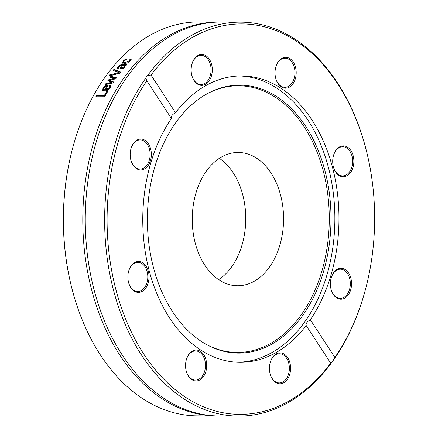 <?xml version="1.0" encoding="UTF-8"?>
<svg xmlns="http://www.w3.org/2000/svg" width="438" height="438" viewBox="0 0 438 438"><rect width="100%" height="100%" fill="white"/><g stroke="black" fill="none" stroke-linecap="round" stroke-linejoin="round"><path stroke-width="0.66" d="M145.909 77.942A5.207 2.716 147.9 0 1 146.582 76.645A5.207 2.716 148 0 1 147.77 75.358L151.011 75.062L175.539 112.73C172.123 114.581 170.743 116.503 171.395 118.484L146.867 80.816L145.909 77.942A196.985 134.97 90.3 0 0 114.23 292.896A196.985 134.97 90.3 0 0 238.469 416.1A196.985 134.97 90.3 0 0 287.793 402.801A196.985 134.97 90.3 0 0 331.44 362.878L330.728 363.19A195.249 133.782 -89.7 0 1 143.697 353.953A195.249 133.782 -89.7 0 1 146.867 80.816L146.829 80.762M330.734 363.201L306.184 325.5M171.395 118.484A143.182 98.107 -89.7 0 0 150.103 274.051A143.182 98.107 -89.7 0 0 240.046 362.308A143.182 98.107 -89.7 0 0 275.896 352.639A143.182 98.107 -89.7 0 0 306.2 325.522C305.62 323.644 307 321.727 310.345 319.767L334.873 357.435L331.44 362.878M238.469 416.1L219.099 415.99A196.985 134.97 -89.7 0 1 85.262 218.228A196.985 134.97 -89.7 0 1 221.365 22.026L240.741 22.135A196.985 134.97 90.3 0 0 147.77 75.358M333.302 360.299A196.985 134.97 90.3 0 0 366.184 286.676L366.332 286.091A195.249 133.782 -89.7 0 1 334.873 357.435M151.011 75.062A195.249 133.782 -89.7 0 1 367.093 153.612L366.951 153.021A196.985 134.97 90.3 0 0 240.741 22.135M367.093 153.612A195.249 133.782 -89.7 0 1 366.332 286.091M217.867 415.974A196.985 134.97 -89.7 0 1 216.635 415.974L197.259 415.865A196.985 134.97 -89.7 0 1 71.049 284.979A196.985 134.97 -89.7 0 1 71.816 151.324A196.985 134.97 -89.7 0 1 104.698 77.701A5.207 2.54 145.9 0 0 105.881 76.409A5.207 2.54 145.9 0 0 106.56 75.122A196.985 134.97 -89.7 0 1 199.531 21.9L218.901 22.01A196.985 134.97 -89.7 0 1 220.133 22.026M216.635 415.974A196.985 134.97 -89.7 0 1 82.798 218.217A196.985 134.97 -89.7 0 1 218.901 22.01M113.168 70.354A196.985 134.97 -89.7 0 1 114.022 69.275A1857.673 545.036 49.5 0 1 120.707 72.084A196.985 134.97 90.3 0 0 119.815 73.25A1857.673 1348.098 -159.6 0 0 108.859 76.048A196.985 134.97 -89.7 0 1 109.73 74.86A1966.401 1424.157 21.3 0 1 118.786 72.626A1966.401 586.904 -131.1 0 0 113.168 70.354M106.658 91.454L107.704 91.46A196.985 134.97 90.3 0 0 104.633 96.907L95.785 96.858A196.985 134.97 -89.7 0 1 96.475 95.593L104.277 95.637A196.985 134.97 -89.7 0 1 106.658 91.454L107.381 92.018M110.776 86.33L110.168 87.611C108.761 89.85 106.921 90.994 104.655 91.044L102.744 90.381L103.018 87.852L104.978 85.897L108.328 85.169A196.985 134.97 90.3 0 0 105.432 89.867L109.182 87.622L109.79 85.366A196.985 134.97 -89.7 0 1 109.828 85.3L111.049 85.306L110.776 86.33M110.217 77.247A196.985 134.97 -89.7 0 1 110.984 76.174A3255.561 1101.116 44.5 0 1 116.481 77.816A196.985 134.97 90.3 0 0 115.78 78.813A2163.118 1505.713 -160.1 0 0 109.577 80.357A2180.632 606.208 44.9 0 1 113.634 81.966A196.985 134.97 90.3 0 0 112.96 82.985A3204.162 2088.745 -158.6 0 0 105.219 84.643A196.985 134.97 -89.7 0 1 105.969 83.477A3962.143 2539.842 23.1 0 1 111.882 82.339A2308.446 654.865 -135.5 0 0 107.775 80.767A196.985 134.97 -89.7 0 1 108.389 79.864A2197.336 1530.525 20.2 0 1 114.614 78.331A4467.003 1627.745 -137 0 0 110.217 77.247M126.117 65.421L125.41 65.415L124.721 67.293L123.1 68.547L121.156 69.062L120.094 68.678L120.089 67.978L121.748 65.393L120.198 65.777L118.156 68.509A196.985 134.97 90.3 0 0 118.112 68.563L116.968 68.558L118.14 66.773L120.1 65.043L122.399 64.435L126.938 64.463A196.985 134.97 90.3 0 0 126.117 65.421M130.896 60.055L127.704 62.793L124.458 63.499L122.52 62.76L123.302 60.904L125.301 59.316L126.555 59.322A196.985 134.97 90.3 0 0 126.505 59.376L124.261 60.926L123.85 62.054L125.323 62.53L129.254 60.953L129.905 59.393A196.985 134.97 -89.7 0 1 129.955 59.344L131.208 59.349L130.896 60.055L130.3 60.044L129.955 59.344M71.816 151.324L71.668 151.909A195.249 133.782 90.3 0 0 70.907 284.388L71.049 284.979M113.858 70.627A196.114 134.373 -89.7 0 1 114.411 69.938A1864.155 549.028 49.4 0 1 120.428 72.445M109.927 75.774A196.114 134.373 -89.7 0 1 110.13 75.495A1973.365 1427.94 21.4 0 1 119.18 73.272L118.786 72.626M114.411 69.938L114.022 69.275M110.13 75.495L109.73 74.86M96.541 96.864A196.114 134.373 -89.7 0 1 96.94 96.136L104.742 96.179A196.114 134.373 -89.7 0 1 107.107 92.018M104.742 96.179L104.277 95.637M96.94 96.136L96.475 95.593M105.027 90.431A196.114 134.373 -89.7 0 1 107.217 86.85L106.779 86.264L105.208 86.642L103.894 87.923L103.587 89.292L104.145 90.053L105.027 90.431L104.578 89.861A196.985 134.97 -89.7 0 1 106.779 86.264M103.587 89.292L104.578 89.861M105.432 89.867L105.881 90.436L109.626 88.197L110.223 85.952L110.907 85.892M104.748 86.938L108.153 85.755M103.007 90.633L103.461 88.427L104.572 87.085M110.266 85.886L109.828 85.3M110.223 85.952L109.79 85.366M110.19 86.817L109.752 86.231M105.41 86.483L104.978 85.897M110.945 77.427A196.114 134.373 -89.7 0 1 111.394 76.803A3268.23 1108.118 44.5 0 1 116.19 78.232M108.438 81.019A196.114 134.373 -89.7 0 1 108.805 80.477A2205.319 1534.697 20.3 0 1 115.024 78.955L114.614 78.331M106.166 84.435A196.114 134.373 -89.7 0 1 106.401 84.074A3977.938 2547.846 23.1 0 1 112.303 82.941L111.882 82.339M109.577 80.357L109.998 80.964A2188.544 610.638 44.9 0 1 113.404 82.311M111.394 76.803L110.984 76.174M108.805 80.477L108.389 79.864M106.401 84.074L105.969 83.477M124.025 67.956L124.852 66.083L124.48 65.41L122.635 65.399L121.452 67.129L121.364 67.841L121.912 68.038L123.981 66.937L124.48 65.41M121.364 67.841L121.742 68.503L123.04 68.574M121.074 65.432L126.358 65.136M117.723 68.563L119.207 66.685M120.406 68.936L122.12 66.072L121.748 65.393M120.466 68.64L120.089 67.978M129.604 61.654L130.3 60.044M123.85 62.054L124.206 62.743L125.684 63.22L126.954 63.094M122.881 63.45L123.998 61.254M130.25 60.099L129.905 59.393M125.586 59.891L125.301 59.316M134.674 262.521A15.445 10.583 90.3 0 0 128.526 271.626A15.445 10.583 90.3 0 0 128.465 282.105A15.445 10.583 90.3 0 0 142.049 291.423A15.445 10.583 90.3 0 0 148.373 271.472A15.445 10.583 90.3 0 0 134.674 262.521M270.131 373.921A15.445 10.583 90.3 0 0 286.408 380.606A15.445 10.583 90.3 0 0 286.321 355.891A15.445 10.583 90.3 0 0 270.087 363.042A15.445 10.583 90.3 0 0 270.027 373.521A15.445 10.583 90.3 0 0 270.131 373.921M186.468 359.264A15.445 10.583 90.3 0 0 186.205 360.206A15.445 10.583 90.3 0 0 186.145 370.685A15.445 10.583 90.3 0 0 202.181 378.136A15.445 10.583 90.3 0 0 202.876 353.559A15.445 10.583 90.3 0 0 186.468 359.264M145.088 140.357A15.445 10.583 90.3 0 0 130.842 149.188A15.445 10.583 90.3 0 0 130.781 159.667A15.445 10.583 90.3 0 0 147.94 165.799A15.445 10.583 90.3 0 0 145.088 140.357M175.539 112.73A143.182 98.107 -89.7 0 1 241.694 75.944A143.182 98.107 -89.7 0 1 331.637 164.201A143.182 98.107 -89.7 0 1 310.345 319.767M295.272 78.988A15.445 10.583 90.3 0 0 289.606 58.418A15.445 10.583 90.3 0 0 275.683 67.452A15.445 10.583 90.3 0 0 275.622 77.931A15.445 10.583 90.3 0 0 285.171 88.186A15.445 10.583 90.3 0 0 295.272 78.988M336.652 297.895A15.445 10.583 90.3 0 0 350.723 289.699A15.445 10.583 90.3 0 0 344.859 269.375A15.445 10.583 90.3 0 0 331.04 278.469A15.445 10.583 90.3 0 0 330.98 288.949A15.445 10.583 90.3 0 0 336.652 297.895M347.066 175.731A15.445 10.583 90.3 0 0 350.728 150.3A15.445 10.583 90.3 0 0 333.362 156.032A15.445 10.583 90.3 0 0 333.302 166.511A15.445 10.583 90.3 0 0 347.066 175.731M211.609 64.331A15.445 10.583 90.3 0 0 201.666 54.465A15.445 10.583 90.3 0 0 191.8 64.616A15.445 10.583 90.3 0 0 191.74 75.095A15.445 10.583 90.3 0 0 205.367 84.392A15.445 10.583 90.3 0 0 211.609 64.331M275.644 67.6A14.58 9.986 -89.7 0 1 275.858 66.855A14.58 9.986 -89.7 0 1 285.061 58.166A14.58 9.986 -89.7 0 1 294.095 78.632A14.58 9.986 -89.7 0 1 284.892 87.321A14.58 9.986 -89.7 0 1 275.59 77.783M191.762 64.764A14.58 9.986 -89.7 0 1 201.173 55.33A14.58 9.986 -89.7 0 1 210.421 64.643A14.58 9.986 -89.7 0 1 201.009 84.485A14.58 9.986 -89.7 0 1 191.762 75.172A14.58 9.986 -89.7 0 1 191.702 74.947M130.809 149.336A14.58 9.986 -89.7 0 1 140.22 139.903A14.58 9.986 -89.7 0 1 144.211 141.145A14.58 9.986 -89.7 0 1 149.9 157.516A14.58 9.986 -89.7 0 1 140.056 169.057A14.58 9.986 -89.7 0 1 136.059 167.814A14.58 9.986 -89.7 0 1 130.748 159.52M128.487 271.774A14.58 9.986 -89.7 0 1 134.252 263.326A14.58 9.986 -89.7 0 1 137.904 262.34A14.58 9.986 -89.7 0 1 147.65 274.27A14.58 9.986 -89.7 0 1 141.386 290.514A14.58 9.986 -89.7 0 1 137.735 291.5A14.58 9.986 -89.7 0 1 128.433 281.957M186.166 360.354A14.58 9.986 -89.7 0 1 186.38 359.609A14.58 9.986 -89.7 0 1 195.583 350.92A14.58 9.986 -89.7 0 1 204.617 371.391A14.58 9.986 -89.7 0 1 195.414 380.08A14.58 9.986 -89.7 0 1 186.106 370.537M270.054 363.19A14.58 9.986 -89.7 0 1 279.466 353.756A14.58 9.986 -89.7 0 1 288.713 363.069A14.58 9.986 -89.7 0 1 279.296 382.916A14.58 9.986 -89.7 0 1 270.054 373.603A14.58 9.986 -89.7 0 1 269.994 373.373M331.008 278.617A14.58 9.986 -89.7 0 1 340.419 269.184A14.58 9.986 -89.7 0 1 344.41 270.427A14.58 9.986 -89.7 0 1 350.099 286.802A14.58 9.986 -89.7 0 1 340.255 298.344A14.58 9.986 -89.7 0 1 336.258 297.101A14.58 9.986 -89.7 0 1 330.947 288.801M333.323 156.18A14.58 9.986 -89.7 0 1 339.089 147.732A14.58 9.986 -89.7 0 1 342.735 146.746A14.58 9.986 -89.7 0 1 352.486 158.676A14.58 9.986 -89.7 0 1 346.217 174.921A14.58 9.986 -89.7 0 1 342.571 175.906A14.58 9.986 -89.7 0 1 333.263 166.363M219.35 158.342A66.647 45.662 -89.7 0 1 245.751 219.153A66.647 45.662 -89.7 0 1 218.65 279.658M254.215 281.256A66.647 45.662 -89.7 0 1 237.527 285.751A66.647 45.662 -89.7 0 1 192.249 218.847A66.647 45.662 -89.7 0 1 238.294 152.468A66.647 45.662 -89.7 0 1 282.849 206.993A66.647 45.662 -89.7 0 1 254.215 281.256M207.924 93.354A133.338 91.361 -89.7 0 1 323.742 172.862A133.338 91.361 -89.7 0 1 270.531 343.447A133.338 91.361 -89.7 0 1 206.479 344.509M271.976 344.054A133.984 91.805 -89.7 0 1 207.043 344.821A133.984 91.805 -89.7 0 1 147.398 218.589A133.984 91.805 -89.7 0 1 208.493 93.053A133.984 91.805 -89.7 0 1 325.341 172.227A133.984 91.805 -89.7 0 1 271.976 344.054M239.641 75.966A143.182 98.107 -89.7 0 1 333.488 194.549A143.182 98.107 -89.7 0 1 271.79 352.617A143.182 98.107 -89.7 0 1 237.993 362.264M109.626 88.197L109.182 87.622M108.049 85.607L107.721 85.164M103.461 88.427L103.018 87.852M124.359 67.605L123.981 66.937M122.29 68.7L121.912 68.038M122.766 65.114L122.399 64.435M120.428 65.645L120.1 65.043M118.517 67.441L118.14 66.773M129.571 61.588L129.254 60.953M125.684 63.22L125.323 62.53M123.653 61.599L123.302 60.904"/></g></svg>
